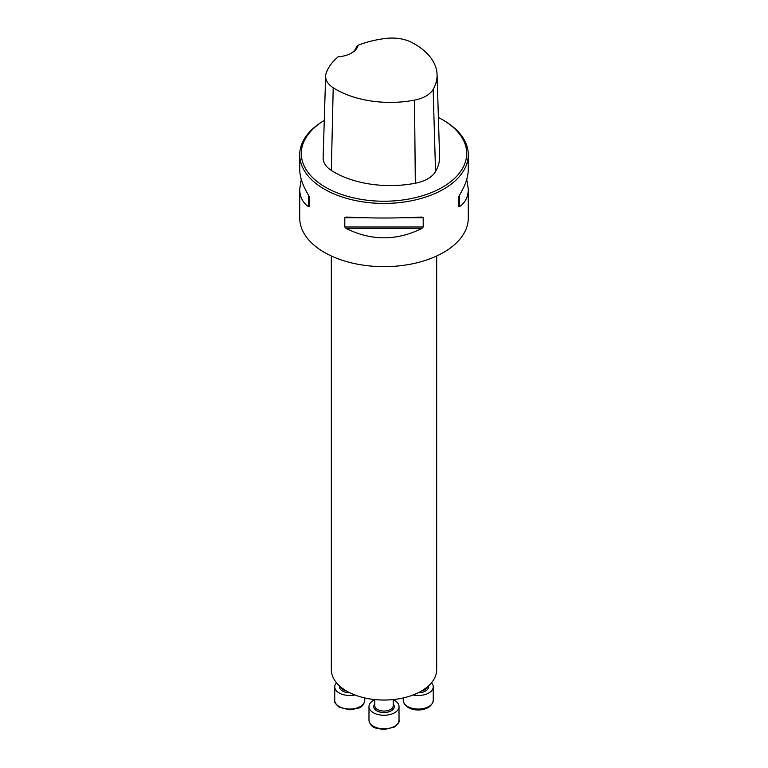 <?xml version="1.0" encoding="UTF-8"?>
<svg xmlns="http://www.w3.org/2000/svg" width="768" height="768" viewBox="0 0 768 768"><rect width="100%" height="100%" fill="white"/><g stroke="black" fill="none" stroke-linecap="round" stroke-linejoin="round"><path stroke-width="1.15" d="M442.483 119.712A82.704 47.75 0 0 1 442.483 187.238A82.704 47.75 0 0 1 325.517 187.238A82.704 47.75 0 0 1 324.278 120.442A84.288 48.662 0 0 0 299.712 154.771L299.712 169.354C299.77 177.014 302.726 185.654 308.592 195.274L309.379 197.28L309.379 206.544L308.592 206.774C302.726 202.685 299.77 196.829 299.712 189.216L299.712 217.997A84.288 48.662 0 0 0 324.403 252.403A84.288 48.662 0 0 0 416.256 262.954A84.288 48.662 0 0 0 468.288 217.997L468.288 189.216C468.23 196.829 465.274 202.685 459.408 206.774L458.621 206.544L458.621 197.28L459.408 195.274C465.274 185.654 468.23 177.014 468.288 169.354L468.288 154.771A84.288 48.662 0 0 0 443.597 120.355L442.483 119.712A82.704 47.75 0 0 0 438.394 117.504M299.712 154.771A84.288 48.662 0 0 0 324.403 189.178A84.288 48.662 0 0 0 416.256 199.728A84.288 48.662 0 0 0 468.288 154.771M299.712 189.216L301.238 179.28M466.762 179.28L468.288 189.216M421.651 217.075L423.197 217.738L423.197 227.002L421.651 228.566C396.547 240.893 371.453 240.893 346.349 228.566L344.803 227.002L344.803 217.738L346.349 217.075C371.453 218.314 396.547 218.314 421.651 217.075L421.891 217.066M358.08 45.264A76.838 44.362 180 0 1 386.102 38.4A29.424 16.992 180 0 1 411.706 42.432A76.838 44.362 180 0 1 437.069 74.582A76.838 44.362 180 0 1 433.152 89.376A29.424 16.992 180 0 1 414.518 100.128A76.838 44.362 180 0 1 333.206 87.754A29.424 16.992 180 0 1 325.642 76.07A29.424 16.992 180 0 1 326.237 72.97A76.838 44.362 180 0 1 338.122 56.794A22.656 13.075 0 0 0 351.59 53.04A22.656 13.075 0 0 0 358.08 45.264L356.314 47.251A21.072 12.163 180 0 1 351.014 53.366M325.642 76.07L323.126 157.766A31.939 18.442 0 0 0 331.344 170.448A79.354 45.811 0 0 0 415.315 183.235A31.939 18.442 0 0 0 435.533 171.552A79.354 45.811 0 0 0 439.584 156.278L437.069 74.582M309.379 206.544L309.379 197.28M331.325 255.984L331.325 669.629A52.675 30.413 0 0 0 346.752 691.133A52.675 30.413 0 0 0 404.16 697.728A52.675 30.413 0 0 0 436.675 669.629L436.675 255.984M431.51 682.771A15.014 8.669 180 0 1 433.258 686.832A15.014 8.669 180 0 1 413.107 694.982M393.216 699.763A15.014 8.669 180 0 1 399.014 706.608A15.014 8.669 180 0 1 394.618 712.733A15.014 8.669 180 0 1 378.259 714.614A15.014 8.669 180 0 1 368.986 706.608A15.014 8.669 180 0 1 374.784 699.763M354.893 694.982A15.014 8.669 180 0 1 339.139 692.966A15.014 8.669 180 0 1 334.742 686.832A15.014 8.669 180 0 1 336.49 682.771M433.152 89.376L435.533 171.552M333.206 87.754L331.344 170.448M414.518 100.128L415.315 183.235M308.592 206.774L308.592 195.274M459.408 195.274L459.408 206.774M421.651 228.566L346.349 228.566M423.197 227.002L344.803 227.002M423.197 217.738L404.909 217.738M363.091 217.738L344.803 217.738M421.603 690.931A9.216 5.318 0 0 0 427.306 686.947M428.41 685.987A10.272 5.933 180 0 1 418.195 692.765M403.229 697.949L403.229 700.387A15.014 8.669 0 0 0 418.243 709.056A15.014 8.669 0 0 0 433.258 700.387L433.258 686.832M374.784 699.571L374.784 705.744A9.216 5.318 0 0 0 380.477 710.659A9.216 5.318 0 0 0 390.518 709.507A9.216 5.318 0 0 0 393.216 705.744L393.216 699.571M393.216 703.987A10.272 5.933 180 0 1 391.267 710.794A10.272 5.933 180 0 1 378.019 711.427A10.272 5.933 180 0 1 374.784 703.987M394.618 726.278A15.014 8.669 0 0 0 399.014 720.154C399.84 721.574 398.246 723.898 394.234 727.123L383.923 729.6L375.552 728.006C372.019 727.018 369.84 724.406 368.986 720.154A15.014 8.669 0 0 0 378.259 728.16A15.014 8.669 0 0 0 394.618 726.278M340.694 686.947A9.216 5.318 0 0 0 343.238 689.741A9.216 5.318 0 0 0 346.397 690.931M349.805 692.765A10.272 5.933 180 0 1 342.499 691.027A10.272 5.933 180 0 1 339.59 685.987M339.139 706.512A15.014 8.669 0 0 0 355.507 708.394A15.014 8.669 0 0 0 364.771 700.387C363.926 704.63 361.738 707.251 358.205 708.24L349.834 709.834L339.523 707.357C335.51 704.131 333.917 701.808 334.742 700.387A15.014 8.669 0 0 0 339.139 706.512M403.229 700.387C405.168 713.184 431.29 713.203 433.258 700.387M368.986 706.608L368.986 720.154M399.014 706.608L399.014 720.154M334.742 686.832L334.742 700.387M364.771 697.949L364.771 700.387"/></g></svg>
